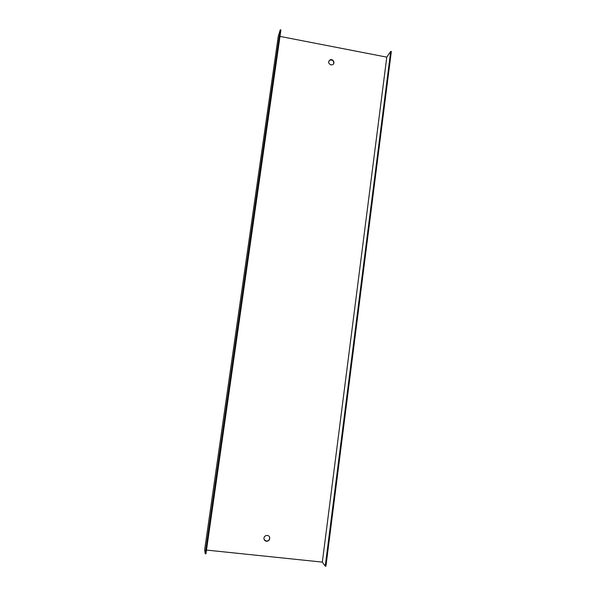 <?xml version="1.0" encoding="UTF-8"?>
<svg xmlns="http://www.w3.org/2000/svg" width="596" height="596" viewBox="0 0 596 596"><rect width="100%" height="100%" fill="white"/><g stroke="black" fill="none" stroke-linecap="round" stroke-linejoin="round"><path stroke-width="0.89" d="M205.948 553.818L280.917 29.927L280.262 29.8L205.225 553.744L205.948 553.818M205.225 553.744L204.666 549.728L278.272 36.341L280.262 29.8M269.377 536.787L269.645 537.711C269.601 539.902 268.52 541.041 266.39 541.138L264.237 539.663M328.821 61.142L329.998 60.099C332.777 59.786 333.983 60.993 333.618 63.735M390.7 51.375L325.245 566.125L325.93 566.2L391.334 51.502L390.7 51.375L386.782 57.142L279.993 36.401M325.245 566.125L322.339 562.11L386.782 57.142M266.464 541.287C268.595 541.198 269.683 540.05 269.727 537.86C269.414 534.105 263.447 535.037 263.991 538.769C264.244 540.207 265.064 541.049 266.464 541.287M330.944 64.889L332.367 64.778C335.623 63.697 333.209 58.415 330.117 59.861C327.956 61.783 328.232 63.459 330.944 64.889M322.339 562.11L206.477 550.078"/></g></svg>
